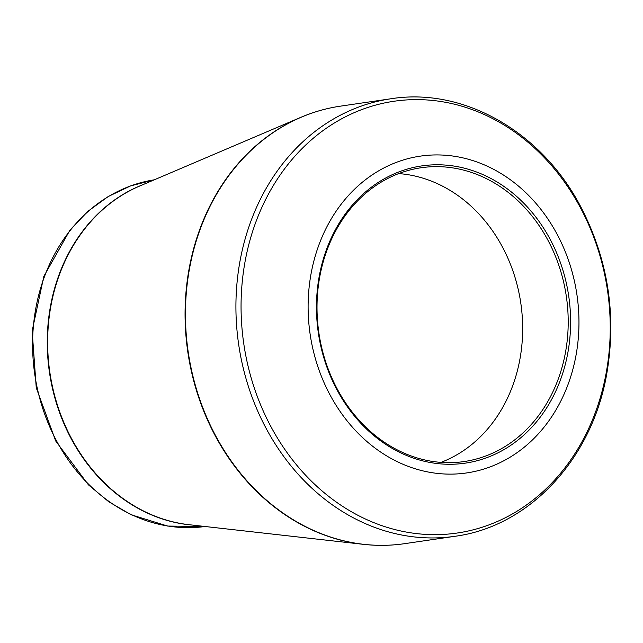 <?xml version="1.0" encoding="UTF-8"?>
<svg xmlns="http://www.w3.org/2000/svg" width="643" height="643" viewBox="0 0 643 643"><rect width="100%" height="100%" fill="white"/><g stroke="black" fill="none" stroke-linecap="round" stroke-linejoin="round"><path stroke-width="0.96" d="M485.433 175.748A150.205 126.534 -98.3 0 1 526.48 432.643A150.205 126.534 -98.3 0 1 318.687 335.148A150.205 126.534 -98.3 0 1 485.433 175.748M488.182 166.617A160.083 134.853 81.7 0 0 310.481 336.506A160.083 134.853 81.7 0 0 531.938 440.415A160.083 134.853 81.7 0 0 488.182 166.617M440.977 462.373A148.461 125.063 81.7 0 0 522.655 327.054A148.461 125.063 81.7 0 0 438.47 184.163A148.461 125.063 81.7 0 0 398.684 173.594M484.018 177.492A148.461 125.063 81.7 0 0 421.093 167.751A148.461 125.063 81.7 0 0 318.864 332.777A148.461 125.063 81.7 0 0 464.117 461.545A148.461 125.063 81.7 0 0 567.785 334.03A148.461 125.063 81.7 0 0 484.018 177.492M486.502 115.563A218.194 183.802 81.7 0 0 251.381 235.362A218.194 183.802 81.7 0 0 364.79 518.708A218.194 183.802 81.7 0 0 599.919 398.901A218.194 183.802 81.7 0 0 486.502 115.563M384.265 545.32A221.039 186.205 -98.3 0 1 363.424 544.34A221.039 186.205 -98.3 0 1 310.408 529.189A221.039 186.205 -98.3 0 1 185.128 320.11A221.039 186.205 -98.3 0 1 300.876 117.315C313.647 111.874 326.837 108.153 340.444 106.151A221.096 186.253 81.7 0 0 186.068 296.061A221.096 186.253 81.7 0 0 310.818 529.173A221.096 186.253 81.7 0 0 404.527 543.681L455.003 536.286A221.096 186.253 -98.3 0 1 361.294 521.778A221.096 186.253 -98.3 0 1 236.544 288.667A221.096 186.253 -98.3 0 1 390.92 98.765C463.507 87.086 541.454 131.654 580.597 206.475C608.31 259.764 616.95 316.026 606.502 375.263C591.439 459.729 528.932 526.553 455.003 536.286M320.56 110.395A221.039 186.205 -98.3 0 0 300.876 117.315L139.451 186.14A175.25 147.625 81.7 0 0 49.824 372.176A175.25 147.625 81.7 0 0 189.034 524.696L363.424 544.34C377.216 545.891 390.92 545.666 404.527 543.681M131.928 514.842A175.193 147.577 81.7 0 0 205.037 526.504L167.622 526.062L131.084 514.738L108.78 501.781L88.437 484.846L55.692 440.977L36.257 387.793L32.15 330.928L43.82 276.386L70.079 229.921L87.898 211.322L108.233 196.517L130.561 185.915L154.264 179.823A175.193 147.577 81.7 0 0 33.034 330.807A175.193 147.577 81.7 0 0 131.928 514.842M192.345 525.074A175.193 147.577 -98.3 0 1 49.439 372.233A175.193 147.577 -98.3 0 1 142.513 184.838M340.444 106.151L390.92 98.765"/></g></svg>
